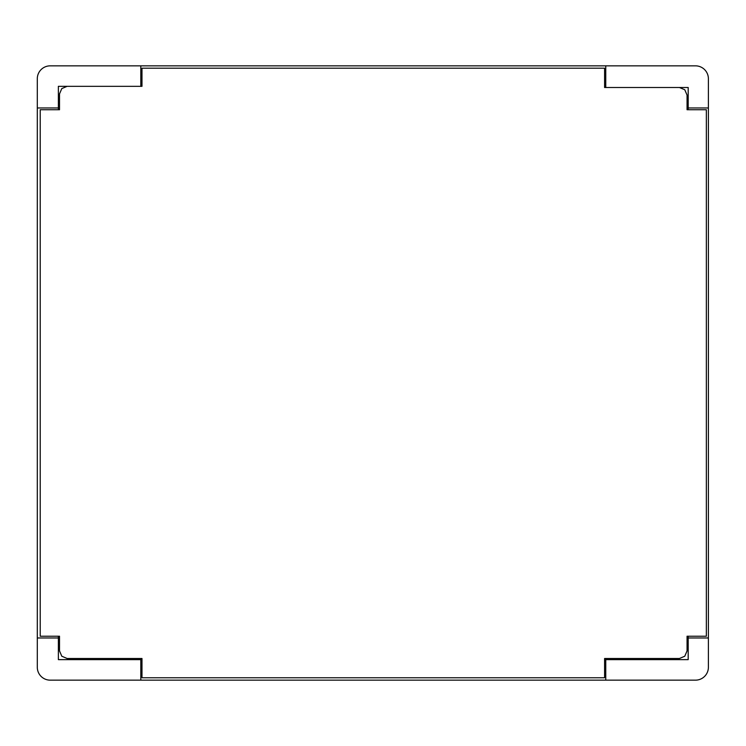 <?xml version="1.0" encoding="UTF-8"?>
<svg xmlns="http://www.w3.org/2000/svg" width="746" height="746" viewBox="0 0 746 746"><rect width="100%" height="100%" fill="white"/><g stroke="black" fill="none" stroke-linecap="round" stroke-linejoin="round"><path stroke-width="1.12" d="M695.486 680.156L50.206 680.156A12.906 12.906 0 0 1 37.3 667.25L37.3 78.75A12.906 12.906 0 0 1 50.206 65.844L695.486 65.844A12.906 12.906 0 0 1 708.392 78.75L708.392 667.25A12.906 12.906 0 0 1 695.486 680.156M605.761 658.494L605.761 680.119M679.447 87.506L684.781 89.762L687.057 95.115L687.057 109.737L706.35 109.737L706.35 636.226L687.057 636.226L687.057 650.885L684.781 656.219L679.447 658.494L604.586 658.494L604.586 677.769L141.982 677.769L141.982 658.494L67.121 658.494L61.787 656.219L59.512 650.885L59.512 636.226L40.219 636.226L40.219 109.737L59.512 109.737L59.512 93.912L61.787 88.597L67.121 86.331M604.586 659.632L688.194 659.632L688.194 636.226M688.194 637.97L708.392 637.97M140.808 680.119L140.808 659.632M605.761 87.506L605.761 65.844M688.194 109.737L688.194 87.506L604.586 87.506L604.586 68.194L141.982 68.194L141.982 86.331L58.374 86.331L58.374 109.737M688.194 107.956L708.392 107.956M140.808 86.331L140.808 65.844M58.374 636.226L58.374 659.632L141.982 659.632M58.374 637.97L37.3 637.97M58.374 107.956L37.3 107.956"/></g></svg>
